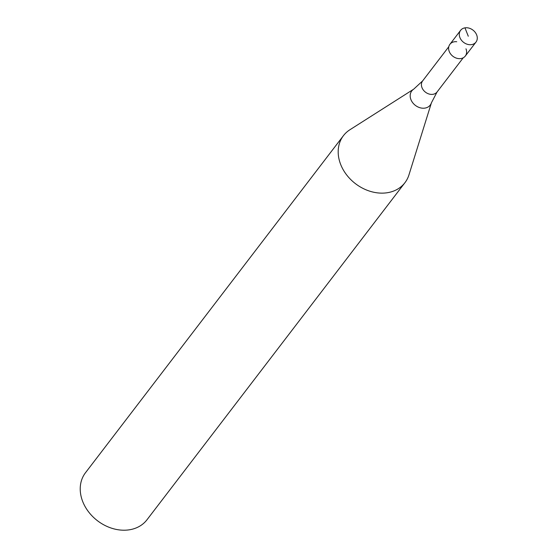 <?xml version="1.0" encoding="UTF-8"?>
<svg xmlns="http://www.w3.org/2000/svg" width="557" height="557" viewBox="0 0 557 557"><rect width="100%" height="100%" fill="white"/><g stroke="black" fill="none" stroke-linecap="round" stroke-linejoin="round"><path stroke-width="0.84" d="M476.646 34.882A9.678 7.707 -142.6 0 1 475.97 42.116A9.678 7.707 -142.6 0 1 467.518 44.337A9.678 7.707 -142.6 0 1 459.915 37.584A9.678 7.707 -142.6 0 1 460.597 30.35A9.678 7.707 -142.6 0 1 469.043 28.128A9.678 7.707 -142.6 0 1 476.646 34.882M460.597 30.35L449.931 44.288A9.678 7.707 37.4 0 0 449.248 51.523A9.678 7.707 37.4 0 0 456.851 58.276A9.678 7.707 37.4 0 0 465.297 56.055L475.97 42.116M465.979 48.821A9.678 7.707 -142.6 0 1 460.931 58.555A9.678 7.707 -142.6 0 1 449.248 51.523A9.678 7.707 -142.6 0 1 456.726 41.74M437.092 91.954L431.445 102.746L408.949 174.905A38.712 30.837 -142.6 0 1 404.932 182.703A38.712 30.837 -142.6 0 1 371.136 191.594A38.712 30.837 -142.6 0 1 340.724 164.58A38.712 30.837 -142.6 0 1 343.446 135.65A38.712 30.837 -142.6 0 1 349.928 129.739L413.705 89.169L422.645 80.897A9.1 7.248 37.4 0 0 422.004 87.693A9.1 7.248 37.4 0 0 429.155 94.042A9.1 7.248 37.4 0 0 437.092 91.954L463.236 57.789M343.446 135.65L85.486 472.733A38.712 30.837 37.4 0 0 82.756 501.655A38.712 30.837 37.4 0 0 113.175 528.67A38.712 30.837 37.4 0 0 146.971 519.785L404.932 182.703M468.284 36.233L464.963 27.85M431.445 102.746A11.634 9.267 -142.6 0 1 421.614 108.093A11.634 9.267 -142.6 0 1 410.941 99.64A11.634 9.267 -142.6 0 1 413.705 89.169M422.645 80.897L448.789 46.732"/></g></svg>
